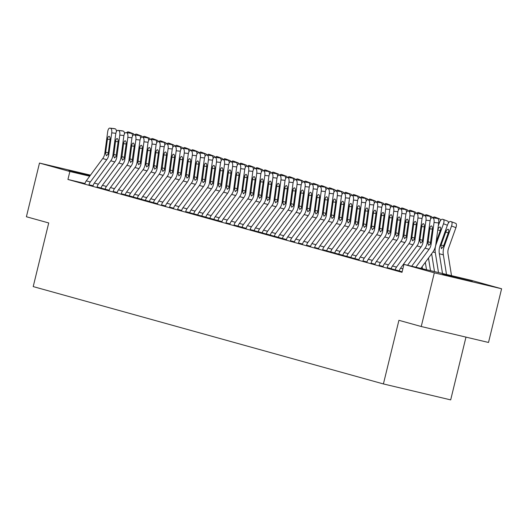 <?xml version="1.0" encoding="UTF-8"?>
<svg xmlns="http://www.w3.org/2000/svg" width="528" height="528" viewBox="0 0 528 528"><rect width="100%" height="100%" fill="white"/><g stroke="black" fill="none" stroke-linecap="round" stroke-linejoin="round"><path stroke-width="0.79" d="M442.583 274.322L472.276 281.464L442.583 274.322M90.037 175.758L68.812 170.366L90.308 175.388M471.22 280.322L501.6 288.77L434.326 272.824L403.946 264.383L471.22 280.322M434.326 272.824L421.238 326.515L488.512 342.461L501.6 288.77M465.98 337.121L450.681 399.887L383.407 383.942L33.211 286.592L48.721 222.955L26.4 216.751L39.488 163.06L90.486 175.151M399.234 271.022L402.131 271.828M387.149 267.663L391.215 268.64M371.032 263.182L375.098 264.165M350.896 257.565L358.981 259.684M334.772 253.103L342.863 255.202M322.687 249.744L326.753 250.721M306.57 245.263L310.636 246.239M290.453 240.781L294.518 241.765M270.316 235.165L278.401 237.283M254.192 230.703L262.284 232.802M238.082 226.208L246.173 228.32M225.991 222.862L230.056 223.839M205.847 217.246L213.939 219.364M189.73 212.784L197.822 214.883M177.646 209.418L181.705 210.401M161.528 204.943L165.594 205.92M141.385 199.327L149.477 201.439M125.268 194.858L133.36 196.957M113.177 191.499L117.242 192.482M97.066 187.018L101.125 188.001M85.015 183.513L67.927 179.461L402.013 272.336L403.946 264.383M89.008 184.78L93.073 185.757M101.099 188.126L109.184 190.238M121.235 193.743L125.301 194.72M133.327 197.102L141.418 199.201M149.444 201.564L157.535 203.683M169.587 207.181L173.653 208.164M185.704 211.662L189.763 212.639M197.789 215.021L205.88 217.12M213.906 219.483L221.998 221.602M234.049 225.1L238.115 226.083M250.166 229.581L254.232 230.564M262.251 232.94L270.343 235.039M278.375 237.409L286.46 239.521M298.511 243.025L302.577 244.002M314.629 247.5L318.694 248.483M326.713 250.859L334.811 252.965M342.837 255.328L350.922 257.44M362.974 260.944L367.039 261.921M379.091 265.426L383.156 266.402M391.182 268.785L399.274 270.884M67.927 179.461L69.868 171.508L39.488 163.06M421.238 326.515L398.917 320.311L383.407 383.942M89.701 176.207L69.868 171.508M84.988 183.619A7.168 6.541 -74.5 0 1 86.275 180.853L102.716 158.558A10.237 9.339 105.5 0 0 104.782 153.443L107.692 131.736A4.092 1.657 -83.9 0 1 109.738 128.113A4.092 1.657 -83.9 0 1 109.85 128.132L115.309 128.858L109.85 128.132M89.014 184.741A7.168 6.541 -74.5 0 1 90.308 181.969L106.748 159.68A10.237 9.339 105.5 0 0 108.808 154.565L111.725 132.858A4.092 1.657 -83.9 0 0 110.656 128.357M115.309 128.858A4.092 1.657 96.1 0 1 116.45 131.531M106.418 155.747L105.646 153.688L105.706 152.143L107.441 139.227A3.274 1.32 96.1 0 1 109.078 136.33A3.274 1.32 96.1 0 1 109.164 136.349A3.274 1.32 96.1 0 1 110.022 139.946L108.286 152.856L107.943 154.321L106.405 155.74M126.667 132.68A4.092 1.67 -69.4 0 1 128.198 131.875L129.01 132.099A4.092 1.67 -69.4 0 1 129.063 132.119L133.439 133.762A4.092 1.67 110.6 0 1 134.086 134.851M129.67 133.003A4.092 1.67 -69.4 0 0 129.063 132.119M129.122 132.145L133.386 133.742A4.092 1.67 110.6 0 1 133.439 133.762M93.047 185.863A7.168 6.541 -74.5 0 1 94.334 183.091L110.774 160.802A10.237 9.339 105.5 0 0 112.84 155.687L115.751 133.98A4.092 1.657 -83.9 0 1 117.797 130.357A4.092 1.657 -83.9 0 1 117.909 130.376L123.367 131.096L117.909 130.376M97.073 186.978A7.168 6.541 -74.5 0 1 98.366 184.213L114.807 161.918A10.237 9.339 105.5 0 0 116.866 156.803L119.783 135.095A4.092 1.657 -83.9 0 0 118.714 130.601M123.367 131.096A4.092 1.657 96.1 0 1 124.509 133.769M113.705 155.925L115.5 141.471A3.274 1.32 96.1 0 1 117.137 138.567A3.274 1.32 96.1 0 1 117.223 138.587A3.274 1.32 96.1 0 1 118.081 142.184L116.002 156.565L114.464 157.984L113.705 155.925L112.84 155.687M101.092 188.14L101.105 188.1A7.168 6.541 -74.5 0 1 102.392 185.335L118.833 163.04A10.237 9.339 105.5 0 0 120.899 157.925L123.809 136.217A4.092 1.657 -83.9 0 1 125.855 132.594A4.092 1.657 -83.9 0 1 125.968 132.614L131.426 133.333L125.968 132.614M105.125 189.262L105.131 189.222A7.168 6.541 -74.5 0 1 106.425 186.45L122.866 164.162A10.237 9.339 105.5 0 0 124.925 159.047L127.842 137.339A4.092 1.657 -83.9 0 0 126.773 132.838M131.426 133.333A4.092 1.657 96.1 0 1 132.568 136.006M121.763 158.169L123.559 143.708A3.274 1.32 96.1 0 1 125.195 140.811A3.274 1.32 96.1 0 1 125.281 140.824A3.274 1.32 96.1 0 1 126.133 144.428L124.054 158.803L122.536 160.228L121.763 158.169L120.899 157.925M134.726 134.924A4.092 1.67 -69.4 0 1 136.257 134.119L137.062 134.343A4.092 1.67 -69.4 0 1 137.122 134.363L141.497 136.006A4.092 1.67 110.6 0 1 142.144 137.095M137.729 135.241A4.092 1.67 -69.4 0 0 137.122 134.363M137.174 134.383L141.438 135.986A4.092 1.67 110.6 0 1 141.497 136.006M142.778 137.161A4.092 1.67 -69.4 0 1 144.316 136.356L145.121 136.58A4.092 1.67 -69.4 0 1 145.18 136.6L149.556 138.244A4.092 1.67 110.6 0 1 150.203 139.333M145.787 137.485A4.092 1.67 -69.4 0 0 145.18 136.6M145.233 136.627L149.497 138.224A4.092 1.67 110.6 0 1 149.556 138.244M109.164 190.344A7.168 6.541 -74.5 0 1 110.451 187.572L126.892 165.284A10.237 9.339 105.5 0 0 128.951 160.162L131.868 138.455A4.092 1.657 -83.9 0 1 133.914 134.831A4.092 1.657 -83.9 0 1 134.026 134.858L139.484 135.577L134.026 134.858M113.19 191.459A7.168 6.541 -74.5 0 1 114.477 188.694L130.918 166.399A10.237 9.339 105.5 0 0 132.983 161.284L135.894 139.577A4.092 1.657 -83.9 0 0 134.831 135.082M139.484 135.577A4.092 1.657 96.1 0 1 140.626 138.25M129.822 160.406L131.617 145.946A3.274 1.32 96.1 0 1 133.254 143.048A3.274 1.32 96.1 0 1 133.34 143.068A3.274 1.32 96.1 0 1 134.191 146.665L132.112 161.047L130.574 162.466L129.822 160.406L128.951 160.162M117.216 192.581A7.168 6.541 -74.5 0 1 118.51 189.809L134.95 167.521A10.237 9.339 105.5 0 0 137.009 162.406L139.927 140.699A4.092 1.657 -83.9 0 1 141.973 137.075A4.092 1.657 -83.9 0 1 142.085 137.095L147.543 137.815L142.085 137.095M121.249 193.703A7.168 6.541 -74.5 0 1 122.536 190.931L138.976 168.643A10.237 9.339 105.5 0 0 141.042 163.522L143.953 141.814A4.092 1.657 -83.9 0 0 142.89 137.32M147.543 137.815A4.092 1.657 96.1 0 1 148.685 140.488M137.881 162.644L139.676 148.19A3.274 1.32 96.1 0 1 141.313 145.292A3.274 1.32 96.1 0 1 141.398 145.306A3.274 1.32 96.1 0 1 142.25 148.903L140.171 163.284L138.646 164.71L137.881 162.644L137.009 162.406M150.836 139.399A4.092 1.67 -69.4 0 1 152.374 138.6L153.179 138.824A4.092 1.67 -69.4 0 1 153.239 138.838L157.615 140.481A4.092 1.67 110.6 0 1 158.255 141.57M153.846 139.722A4.092 1.67 -69.4 0 0 153.239 138.838M153.292 138.864L157.555 140.468A4.092 1.67 110.6 0 1 157.615 140.481M158.895 141.643A4.092 1.67 -69.4 0 1 160.433 140.837L161.238 141.062A4.092 1.67 -69.4 0 1 161.297 141.082L165.673 142.725A4.092 1.67 110.6 0 1 166.313 143.814M161.905 141.959A4.092 1.67 -69.4 0 0 161.297 141.082M161.35 141.101L165.614 142.705A4.092 1.67 110.6 0 1 165.673 142.725M129.294 195.98L125.275 194.819A7.168 6.541 -74.5 0 1 126.568 192.053L143.009 169.759A10.237 9.339 105.5 0 0 145.068 164.644L147.985 142.936A4.092 1.657 -83.9 0 1 150.031 139.313A4.092 1.657 -83.9 0 1 150.137 139.333L155.602 140.059L150.137 139.333M129.307 195.941A7.168 6.541 -74.5 0 1 130.594 193.169L147.035 170.881A10.237 9.339 105.5 0 0 149.101 165.766L152.011 144.058A4.092 1.657 -83.9 0 0 150.942 139.557M155.602 140.059A4.092 1.657 96.1 0 1 156.743 142.732M146.705 166.947L145.939 164.888L145.999 163.343L147.728 150.427A3.274 1.32 96.1 0 1 149.365 147.53A3.274 1.32 96.1 0 1 149.457 147.55A3.274 1.32 96.1 0 1 150.308 151.147L148.573 164.056L148.229 165.521L146.692 166.947M166.954 143.88A4.092 1.67 -69.4 0 1 168.491 143.081L169.297 143.299A4.092 1.67 -69.4 0 1 169.356 143.319L173.732 144.962A4.092 1.67 110.6 0 1 174.372 146.051M169.957 144.203A4.092 1.67 -69.4 0 0 169.356 143.319M169.409 143.345L173.672 144.943A4.092 1.67 110.6 0 1 173.732 144.962M137.353 198.218L133.333 197.063A7.168 6.541 -74.5 0 1 134.627 194.291L151.067 172.003A10.237 9.339 105.5 0 0 153.127 166.888L156.044 145.18A4.092 1.657 -83.9 0 1 158.09 141.557A4.092 1.657 -83.9 0 1 158.195 141.577L163.66 142.296L158.195 141.577M137.366 198.178A7.168 6.541 -74.5 0 1 138.653 195.413L155.093 173.125A10.237 9.339 105.5 0 0 157.159 168.003L160.07 146.296A4.092 1.657 -83.9 0 0 159.001 141.801M163.66 142.296A4.092 1.657 96.1 0 1 164.802 144.969M154.763 169.191L153.998 167.125L154.057 165.581L155.786 152.671A3.274 1.32 96.1 0 1 157.423 149.767A3.274 1.32 96.1 0 1 157.516 149.787A3.274 1.32 96.1 0 1 158.367 153.384L156.631 166.3L156.288 167.765L154.75 169.184M175.012 146.124A4.092 1.67 -69.4 0 1 176.55 145.319L177.355 145.543A4.092 1.67 -69.4 0 1 177.415 145.563L181.79 147.206A4.092 1.67 110.6 0 1 182.431 148.295M178.015 146.441A4.092 1.67 -69.4 0 0 177.415 145.563M177.467 145.583L181.731 147.187A4.092 1.67 110.6 0 1 181.79 147.206M141.385 199.34L141.392 199.3A7.168 6.541 -74.5 0 1 142.685 196.535L159.126 174.24A10.237 9.339 105.5 0 0 161.185 169.125L164.102 147.418A4.092 1.657 -83.9 0 1 166.148 143.794A4.092 1.657 -83.9 0 1 166.254 143.814L171.719 144.533L166.254 143.814M145.411 200.462L145.424 200.422A7.168 6.541 -74.5 0 1 146.711 197.65L163.152 175.362A10.237 9.339 105.5 0 0 165.211 170.247L168.128 148.54A4.092 1.657 -83.9 0 0 167.059 144.038M171.719 144.533A4.092 1.657 96.1 0 1 172.861 147.206M162.056 169.369L163.845 154.909A3.274 1.32 96.1 0 1 165.482 152.011A3.274 1.32 96.1 0 1 165.568 152.024A3.274 1.32 96.1 0 1 166.426 155.628L164.347 170.003L162.822 171.428L162.056 169.369L161.185 169.125M149.444 201.584L149.45 201.544A7.168 6.541 -74.5 0 1 150.744 198.772L167.185 176.484A10.237 9.339 105.5 0 0 169.244 171.362L172.161 149.655A4.092 1.657 -83.9 0 1 174.207 146.032A4.092 1.657 -83.9 0 1 174.313 146.058L179.771 146.777L174.313 146.058M153.47 202.699L153.476 202.66A7.168 6.541 -74.5 0 1 154.77 199.894L171.211 177.599A10.237 9.339 105.5 0 0 173.27 172.484L176.187 150.777A4.092 1.657 -83.9 0 0 175.118 146.282M179.771 146.777A4.092 1.657 96.1 0 1 180.919 149.45M170.108 171.607L171.904 157.146A3.274 1.32 96.1 0 1 173.54 154.249A3.274 1.32 96.1 0 1 173.626 154.268A3.274 1.32 96.1 0 1 174.484 157.865L172.405 172.247L170.867 173.666L170.108 171.607L169.244 171.362M157.509 203.782A7.168 6.541 -74.5 0 1 158.796 201.01L175.237 178.721A10.237 9.339 105.5 0 0 177.302 173.606L180.213 151.899A4.092 1.657 -83.9 0 1 182.259 148.276A4.092 1.657 -83.9 0 1 182.371 148.295L187.829 149.015L182.371 148.295M161.535 204.904A7.168 6.541 -74.5 0 1 162.829 202.132L179.269 179.843A10.237 9.339 105.5 0 0 181.328 174.722L184.246 153.014A4.092 1.657 -83.9 0 0 183.176 148.52M187.829 149.015A4.092 1.657 96.1 0 1 188.978 151.688M178.939 175.91L178.167 173.844L178.226 172.3L179.962 159.39A3.274 1.32 96.1 0 1 181.599 156.493A3.274 1.32 96.1 0 1 181.685 156.506A3.274 1.32 96.1 0 1 182.543 160.103L180.807 173.019L180.464 174.484L178.926 175.903M165.568 206.019A7.168 6.541 -74.5 0 1 166.855 203.254L183.295 180.959A10.237 9.339 105.5 0 0 185.361 175.844L188.272 154.136A4.092 1.657 -83.9 0 1 190.318 150.513A4.092 1.657 -83.9 0 1 190.43 150.533L195.888 151.259L190.43 150.533M169.594 207.141A7.168 6.541 -74.5 0 1 170.887 204.369L187.328 182.081A10.237 9.339 105.5 0 0 189.387 176.966L192.304 155.258A4.092 1.657 -83.9 0 0 191.235 150.757M195.888 151.259A4.092 1.657 96.1 0 1 197.03 153.932M186.998 178.147L186.226 176.088L186.285 174.544L188.021 161.627A3.274 1.32 96.1 0 1 189.658 158.73A3.274 1.32 96.1 0 1 189.743 158.75A3.274 1.32 96.1 0 1 190.601 162.347L188.866 175.256L188.522 176.722L186.985 178.147M173.626 208.263A7.168 6.541 -74.5 0 1 174.913 205.491L191.354 183.203A10.237 9.339 105.5 0 0 193.42 178.088L196.33 156.38A4.092 1.657 -83.9 0 1 198.376 152.757A4.092 1.657 -83.9 0 1 198.488 152.777L203.947 153.496L198.488 152.777M177.652 209.378A7.168 6.541 -74.5 0 1 178.946 206.613L195.386 184.325A10.237 9.339 105.5 0 0 197.446 179.203L200.363 157.496A4.092 1.657 -83.9 0 0 199.294 153.001M203.947 153.496A4.092 1.657 96.1 0 1 205.088 156.169M195.056 180.391L194.284 178.325L194.344 176.781L196.079 163.871A3.274 1.32 96.1 0 1 197.716 160.974A3.274 1.32 96.1 0 1 197.802 160.987A3.274 1.32 96.1 0 1 198.66 164.584L196.924 177.5L196.581 178.966L195.043 180.385M181.685 210.5A7.168 6.541 -74.5 0 1 182.972 207.735L199.412 185.44A10.237 9.339 105.5 0 0 201.478 180.325L204.389 158.618A4.092 1.657 -83.9 0 1 206.435 154.994A4.092 1.657 -83.9 0 1 206.547 155.014L212.005 155.734L206.547 155.014M185.711 211.622A7.168 6.541 -74.5 0 1 187.004 208.85L203.445 186.562A10.237 9.339 105.5 0 0 205.504 181.447L208.421 159.74A4.092 1.657 -83.9 0 0 207.352 155.239M212.005 155.734A4.092 1.657 96.1 0 1 213.147 158.407M202.343 180.569L204.138 166.109A3.274 1.32 96.1 0 1 205.775 163.211A3.274 1.32 96.1 0 1 205.861 163.225A3.274 1.32 96.1 0 1 206.712 166.828L204.633 181.203L203.115 182.629L202.343 180.569L201.478 180.325M193.763 213.899L189.743 212.744A7.168 6.541 -74.5 0 1 191.03 209.972L207.471 187.684A10.237 9.339 105.5 0 0 209.53 182.563L212.447 160.855A4.092 1.657 -83.9 0 1 214.493 157.232A4.092 1.657 -83.9 0 1 214.606 157.258L220.064 157.978L214.606 157.258M193.769 213.86A7.168 6.541 -74.5 0 1 195.056 211.094L211.497 188.8A10.237 9.339 105.5 0 0 213.563 183.685L216.473 161.977A4.092 1.657 -83.9 0 0 215.411 157.483M220.064 157.978A4.092 1.657 96.1 0 1 221.206 160.651M210.401 182.807L212.197 168.346A3.274 1.32 96.1 0 1 213.833 165.449A3.274 1.32 96.1 0 1 213.919 165.469A3.274 1.32 96.1 0 1 214.771 169.066L212.692 183.447L211.154 184.866L210.401 182.807L209.53 182.563M201.815 216.143L197.795 214.982A7.168 6.541 -74.5 0 1 199.089 212.21L215.53 189.922A10.237 9.339 105.5 0 0 217.589 184.807L220.506 163.099A4.092 1.657 -83.9 0 1 222.552 159.476A4.092 1.657 -83.9 0 1 222.664 159.496L228.122 160.215L222.664 159.496M201.828 216.104A7.168 6.541 -74.5 0 1 203.115 213.332L219.556 191.044A10.237 9.339 105.5 0 0 221.621 185.929L224.532 164.215A4.092 1.657 -83.9 0 0 223.469 159.72M228.122 160.215A4.092 1.657 96.1 0 1 229.264 162.888M218.46 185.044L220.255 170.59A3.274 1.32 96.1 0 1 221.892 167.693A3.274 1.32 96.1 0 1 221.978 167.706A3.274 1.32 96.1 0 1 222.829 171.303L220.75 185.684L219.226 187.11L218.46 185.044L217.589 184.807M205.847 217.259L205.854 217.219A7.168 6.541 -74.5 0 1 207.148 214.454L223.588 192.159A10.237 9.339 105.5 0 0 225.647 187.044L228.565 165.337A4.092 1.657 -83.9 0 1 230.611 161.713A4.092 1.657 -83.9 0 1 230.716 161.733L236.181 162.459L230.716 161.733M209.873 218.381L209.887 218.341A7.168 6.541 -74.5 0 1 211.174 215.576L227.614 193.281A10.237 9.339 105.5 0 0 229.68 188.166L232.591 166.459A4.092 1.657 -83.9 0 0 231.528 161.957M236.181 162.459A4.092 1.657 96.1 0 1 237.323 165.132M226.519 187.288L228.307 172.828A3.274 1.32 96.1 0 1 229.944 169.93A3.274 1.32 96.1 0 1 230.036 169.95A3.274 1.32 96.1 0 1 230.888 173.547L228.809 187.922L227.271 189.347L226.519 187.288L225.647 187.044M183.071 148.361A4.092 1.67 -69.4 0 1 184.609 147.556L185.414 147.781A4.092 1.67 -69.4 0 1 185.473 147.8L189.842 149.444A4.092 1.67 110.6 0 1 190.489 150.533M186.074 148.685A4.092 1.67 -69.4 0 0 185.473 147.8M185.526 147.827L189.79 149.424A4.092 1.67 110.6 0 1 189.842 149.444M191.129 150.599A4.092 1.67 -69.4 0 1 192.667 149.8L193.472 150.025A4.092 1.67 -69.4 0 1 193.525 150.038L197.901 151.681A4.092 1.67 110.6 0 1 198.548 152.77M194.132 150.922A4.092 1.67 -69.4 0 0 193.525 150.038M193.585 150.064L197.848 151.668A4.092 1.67 110.6 0 1 197.901 151.681M199.188 152.843A4.092 1.67 -69.4 0 1 200.726 152.038L201.531 152.262A4.092 1.67 -69.4 0 1 201.584 152.282L205.96 153.925A4.092 1.67 110.6 0 1 206.606 155.014M202.191 153.16A4.092 1.67 -69.4 0 0 201.584 152.282M201.643 152.302L205.907 153.905A4.092 1.67 110.6 0 1 205.96 153.925M207.247 155.08A4.092 1.67 -69.4 0 1 208.778 154.282L209.59 154.499A4.092 1.67 -69.4 0 1 209.642 154.519L214.018 156.163A4.092 1.67 110.6 0 1 214.665 157.252M210.25 155.404A4.092 1.67 -69.4 0 0 209.642 154.519M209.702 154.546L213.965 156.143A4.092 1.67 110.6 0 1 214.018 156.163M215.305 157.324A4.092 1.67 -69.4 0 1 216.836 156.519L217.642 156.743A4.092 1.67 -69.4 0 1 217.701 156.763L222.077 158.407A4.092 1.67 110.6 0 1 222.724 159.496M218.308 157.641A4.092 1.67 -69.4 0 0 217.701 156.763M217.754 156.783L222.017 158.387A4.092 1.67 110.6 0 1 222.077 158.407M223.357 159.562A4.092 1.67 -69.4 0 1 224.895 158.756L225.7 158.981A4.092 1.67 -69.4 0 1 225.76 159.001L230.135 160.644A4.092 1.67 110.6 0 1 230.782 161.733M226.367 159.885A4.092 1.67 -69.4 0 0 225.76 159.001M225.812 159.027L230.076 160.624A4.092 1.67 110.6 0 1 230.135 160.644M231.416 161.799A4.092 1.67 -69.4 0 1 232.954 161L233.759 161.225A4.092 1.67 -69.4 0 1 233.818 161.245L238.194 162.881A4.092 1.67 110.6 0 1 238.834 163.97M234.425 162.122A4.092 1.67 -69.4 0 0 233.818 161.245M233.871 161.264L238.135 162.868A4.092 1.67 110.6 0 1 238.194 162.881M239.474 164.043A4.092 1.67 -69.4 0 1 241.012 163.238L241.817 163.462A4.092 1.67 -69.4 0 1 241.877 163.482L246.253 165.125A4.092 1.67 110.6 0 1 246.893 166.214M242.484 164.36A4.092 1.67 -69.4 0 0 241.877 163.482M241.93 163.502L246.193 165.106A4.092 1.67 110.6 0 1 246.253 165.125M247.533 166.28A4.092 1.67 -69.4 0 1 249.071 165.482L249.876 165.706A4.092 1.67 -69.4 0 1 249.935 165.719L254.311 167.363A4.092 1.67 110.6 0 1 254.951 168.452M250.536 166.604A4.092 1.67 -69.4 0 0 249.935 165.719M249.988 165.746L254.252 167.343A4.092 1.67 110.6 0 1 254.311 167.363M213.906 219.503L213.913 219.463A7.168 6.541 -74.5 0 1 215.206 216.691L231.647 194.403A10.237 9.339 105.5 0 0 233.706 189.288L236.623 167.581A4.092 1.657 -83.9 0 1 238.669 163.957A4.092 1.657 -83.9 0 1 238.775 163.977L244.24 164.696L238.775 163.977M217.932 220.625L217.945 220.579A7.168 6.541 -74.5 0 1 219.232 217.813L235.673 195.525A10.237 9.339 105.5 0 0 237.739 190.403L240.649 168.696A4.092 1.657 -83.9 0 0 239.58 164.201M244.24 164.696A4.092 1.657 96.1 0 1 245.381 167.369M235.343 191.591L234.577 189.526L234.637 187.981L236.366 175.072A3.274 1.32 96.1 0 1 238.003 172.174A3.274 1.32 96.1 0 1 238.095 172.187A3.274 1.32 96.1 0 1 238.946 175.784L237.211 188.701L236.867 190.166L235.33 191.585M255.592 168.524A4.092 1.67 -69.4 0 1 257.129 167.719L257.935 167.944A4.092 1.67 -69.4 0 1 257.994 167.963L262.37 169.607A4.092 1.67 110.6 0 1 263.01 170.696M258.595 168.841A4.092 1.67 -69.4 0 0 257.994 167.963M258.047 167.983L262.31 169.587A4.092 1.67 110.6 0 1 262.37 169.607M221.971 221.701A7.168 6.541 -74.5 0 1 223.265 218.935L239.705 196.64A10.237 9.339 105.5 0 0 241.765 191.525L244.682 169.818A4.092 1.657 -83.9 0 1 246.728 166.195A4.092 1.657 -83.9 0 1 246.833 166.214L252.298 166.934L246.833 166.214M226.004 222.823A7.168 6.541 -74.5 0 1 227.291 220.051L243.731 197.762A10.237 9.339 105.5 0 0 245.797 192.647L248.708 170.94A4.092 1.657 -83.9 0 0 247.639 166.439M252.298 166.934A4.092 1.657 96.1 0 1 253.44 169.613M243.401 193.829L242.636 191.77L242.695 190.225L244.424 177.309A3.274 1.32 96.1 0 1 246.061 174.412A3.274 1.32 96.1 0 1 246.147 174.425A3.274 1.32 96.1 0 1 247.005 178.028L245.269 190.938L244.926 192.403L243.388 193.822M263.65 170.762A4.092 1.67 -69.4 0 1 265.188 169.957L265.993 170.181A4.092 1.67 -69.4 0 1 266.053 170.201L270.422 171.844A4.092 1.67 110.6 0 1 271.069 172.933M266.653 171.085A4.092 1.67 -69.4 0 0 266.053 170.201M266.105 170.227L270.369 171.824A4.092 1.67 110.6 0 1 270.422 171.844M230.03 223.945A7.168 6.541 -74.5 0 1 231.323 221.173L247.764 198.884A10.237 9.339 105.5 0 0 249.823 193.763L252.74 172.055A4.092 1.657 -83.9 0 1 254.786 168.439A4.092 1.657 -83.9 0 1 254.892 168.458L260.35 169.178L254.892 168.458M234.056 225.06A7.168 6.541 -74.5 0 1 235.349 222.295L251.79 200A10.237 9.339 105.5 0 0 253.849 194.885L256.766 173.177A4.092 1.657 -83.9 0 0 255.697 168.683M260.35 169.178A4.092 1.657 96.1 0 1 261.499 171.851M250.688 194.007L252.483 179.546A3.274 1.32 96.1 0 1 254.12 176.649A3.274 1.32 96.1 0 1 254.206 176.669A3.274 1.32 96.1 0 1 255.064 180.266L252.985 194.647L251.447 196.066L250.688 194.007L249.823 193.763M271.709 172.999A4.092 1.67 -69.4 0 1 273.247 172.201L274.052 172.425A4.092 1.67 -69.4 0 1 274.105 172.445L278.48 174.088A4.092 1.67 110.6 0 1 279.127 175.171M274.712 173.323A4.092 1.67 -69.4 0 0 274.105 172.445M274.164 172.465L278.428 174.068A4.092 1.67 110.6 0 1 278.48 174.088M238.075 226.222L238.088 226.182A7.168 6.541 -74.5 0 1 239.375 223.41L255.816 201.122A10.237 9.339 105.5 0 0 257.882 196.007L260.792 174.299A4.092 1.657 -83.9 0 1 262.838 170.676A4.092 1.657 -83.9 0 1 262.951 170.696L268.409 171.415L262.951 170.696M242.108 227.344L242.114 227.304A7.168 6.541 -74.5 0 1 243.408 224.532L259.849 202.244A10.237 9.339 105.5 0 0 261.908 197.129L264.825 175.421A4.092 1.657 -83.9 0 0 263.756 170.92M268.409 171.415A4.092 1.657 96.1 0 1 269.557 174.088M258.746 196.244L260.542 181.79A3.274 1.32 96.1 0 1 262.178 178.893A3.274 1.32 96.1 0 1 262.264 178.906A3.274 1.32 96.1 0 1 263.122 182.503L261.043 196.885L259.519 198.31L258.746 196.244L257.882 196.007M279.767 175.243A4.092 1.67 -69.4 0 1 281.305 174.438L282.11 174.662A4.092 1.67 -69.4 0 1 282.163 174.682L286.539 176.326A4.092 1.67 110.6 0 1 287.186 177.415M282.77 175.56A4.092 1.67 -69.4 0 0 282.163 174.682M282.223 174.709L286.486 176.306A4.092 1.67 110.6 0 1 286.539 176.326M246.147 228.419A7.168 6.541 -74.5 0 1 247.434 225.654L263.875 203.359A10.237 9.339 105.5 0 0 265.94 198.244L268.851 176.537A4.092 1.657 -83.9 0 1 270.897 172.913A4.092 1.657 -83.9 0 1 271.009 172.933L276.467 173.659L271.009 172.933M250.173 229.541A7.168 6.541 -74.5 0 1 251.467 226.776L267.907 204.481A10.237 9.339 105.5 0 0 269.966 199.366L272.884 177.659A4.092 1.657 -83.9 0 0 271.814 173.158M276.467 173.659A4.092 1.657 96.1 0 1 277.609 176.332M266.805 198.488L268.6 184.028A3.274 1.32 96.1 0 1 270.237 181.13A3.274 1.32 96.1 0 1 270.323 181.15A3.274 1.32 96.1 0 1 271.181 184.747L269.102 199.122L267.564 200.548L266.805 198.488L265.94 198.244M287.826 177.481A4.092 1.67 -69.4 0 1 289.357 176.682L290.169 176.906A4.092 1.67 -69.4 0 1 290.222 176.92L294.598 178.563A4.092 1.67 110.6 0 1 295.244 179.652M290.829 177.804A4.092 1.67 -69.4 0 0 290.222 176.92M290.281 176.946L294.545 178.543A4.092 1.67 110.6 0 1 294.598 178.563M258.225 231.825L254.206 230.663A7.168 6.541 -74.5 0 1 255.493 227.891L271.933 205.603A10.237 9.339 105.5 0 0 273.999 200.488L276.91 178.781A4.092 1.657 -83.9 0 1 278.956 175.157A4.092 1.657 -83.9 0 1 279.068 175.177L284.526 175.897L279.068 175.177M258.232 231.785A7.168 6.541 -74.5 0 1 259.525 229.013L275.966 206.725A10.237 9.339 105.5 0 0 278.025 201.604L280.942 179.896A4.092 1.657 -83.9 0 0 279.873 175.402M284.526 175.897A4.092 1.657 96.1 0 1 285.668 178.57M275.636 202.792L274.864 200.726L274.923 199.181L276.659 186.272A3.274 1.32 96.1 0 1 278.296 183.374A3.274 1.32 96.1 0 1 278.381 183.388A3.274 1.32 96.1 0 1 279.239 186.985L277.504 199.901L277.16 201.366L275.623 202.785M295.885 179.725A4.092 1.67 -69.4 0 1 297.416 178.919L298.221 179.144A4.092 1.67 -69.4 0 1 298.28 179.164L302.656 180.807A4.092 1.67 110.6 0 1 303.303 181.896M298.888 180.041A4.092 1.67 -69.4 0 0 298.28 179.164M298.333 179.183L302.597 180.787A4.092 1.67 110.6 0 1 302.656 180.807M266.284 234.062L262.264 232.901A7.168 6.541 -74.5 0 1 263.551 230.135L279.992 207.841A10.237 9.339 105.5 0 0 282.058 202.726L284.968 181.018A4.092 1.657 -83.9 0 1 287.014 177.395A4.092 1.657 -83.9 0 1 287.126 177.415L292.585 178.141L287.126 177.415M266.29 234.023A7.168 6.541 -74.5 0 1 267.584 231.251L284.024 208.963A10.237 9.339 105.5 0 0 286.084 203.848L289.001 182.14A4.092 1.657 -83.9 0 0 287.932 177.639M292.585 178.141A4.092 1.657 96.1 0 1 293.726 180.814M283.694 205.029L282.922 202.97L282.982 201.425L284.717 188.509A3.274 1.32 96.1 0 1 286.354 185.612A3.274 1.32 96.1 0 1 286.44 185.625A3.274 1.32 96.1 0 1 287.291 189.229L285.562 202.138L285.219 203.603L283.681 205.022M303.937 181.962A4.092 1.67 -69.4 0 1 305.474 181.157L306.28 181.381A4.092 1.67 -69.4 0 1 306.339 181.401L310.715 183.044A4.092 1.67 110.6 0 1 311.362 184.133M306.946 182.285A4.092 1.67 -69.4 0 0 306.339 181.401M306.392 181.427L310.655 183.025A4.092 1.67 110.6 0 1 310.715 183.044M270.31 235.184L270.323 235.145A7.168 6.541 -74.5 0 1 271.61 232.373L288.05 210.085A10.237 9.339 105.5 0 0 290.11 204.963L293.027 183.256A4.092 1.657 -83.9 0 1 295.073 179.639A4.092 1.657 -83.9 0 1 295.185 179.659L300.643 180.378L295.185 179.659M274.342 236.3L274.349 236.26A7.168 6.541 -74.5 0 1 275.636 233.495L292.076 211.2A10.237 9.339 105.5 0 0 294.142 206.085L297.059 184.378A4.092 1.657 -83.9 0 0 295.99 179.883M300.643 180.378A4.092 1.657 96.1 0 1 301.785 183.051M291.746 207.266L290.981 205.207L291.04 203.663L292.776 190.747A3.274 1.32 96.1 0 1 294.413 187.849A3.274 1.32 96.1 0 1 294.499 187.869A3.274 1.32 96.1 0 1 295.35 191.466L293.621 204.382L293.271 205.847L291.733 207.266M311.995 184.199A4.092 1.67 -69.4 0 1 313.533 183.401L314.338 183.625A4.092 1.67 -69.4 0 1 314.398 183.645L318.773 185.288A4.092 1.67 110.6 0 1 319.42 186.371M315.005 184.523A4.092 1.67 -69.4 0 0 314.398 183.645M314.45 183.665L318.714 185.269A4.092 1.67 110.6 0 1 318.773 185.288M278.368 237.422L278.375 237.382A7.168 6.541 -74.5 0 1 279.668 234.61L296.109 212.322A10.237 9.339 105.5 0 0 298.168 207.207L301.085 185.5A4.092 1.657 -83.9 0 1 303.131 181.876A4.092 1.657 -83.9 0 1 303.244 181.896L308.702 182.615L303.244 181.896M282.394 238.544L282.407 238.504A7.168 6.541 -74.5 0 1 283.694 235.732L300.135 213.444A10.237 9.339 105.5 0 0 302.201 208.329L305.111 186.622A4.092 1.657 -83.9 0 0 304.049 182.12M308.702 182.615A4.092 1.657 96.1 0 1 309.844 185.288M299.039 207.445L300.835 192.991A3.274 1.32 96.1 0 1 302.471 190.093A3.274 1.32 96.1 0 1 302.557 190.106A3.274 1.32 96.1 0 1 303.409 193.71L301.33 208.085L299.805 209.51L299.039 207.445L298.168 207.207M320.054 186.443A4.092 1.67 -69.4 0 1 321.592 185.638L322.397 185.863A4.092 1.67 -69.4 0 1 322.456 185.882L326.832 187.526A4.092 1.67 110.6 0 1 327.472 188.615M323.063 186.76A4.092 1.67 -69.4 0 0 322.456 185.882M322.509 185.909L326.773 187.506A4.092 1.67 110.6 0 1 326.832 187.526M286.433 239.62A7.168 6.541 -74.5 0 1 287.727 236.854L304.168 214.566A10.237 9.339 105.5 0 0 306.227 209.444L309.144 187.737A4.092 1.657 -83.9 0 1 311.19 184.114A4.092 1.657 -83.9 0 1 311.296 184.14L316.76 184.859L311.296 184.14M290.466 240.742A7.168 6.541 -74.5 0 1 291.753 237.976L308.194 215.681A10.237 9.339 105.5 0 0 310.259 210.566L313.17 188.859A4.092 1.657 -83.9 0 0 312.107 184.358M316.76 184.859A4.092 1.657 96.1 0 1 317.902 187.532M307.098 209.689L308.887 195.228A3.274 1.32 96.1 0 1 310.523 192.331A3.274 1.32 96.1 0 1 310.616 192.35A3.274 1.32 96.1 0 1 311.467 195.947L309.388 210.322L307.85 211.748L307.098 209.689L306.227 209.444M328.112 188.681A4.092 1.67 -69.4 0 1 329.65 187.882L330.455 188.107A4.092 1.67 -69.4 0 1 330.515 188.12L334.891 189.763A4.092 1.67 110.6 0 1 335.531 190.852M331.122 189.004A4.092 1.67 -69.4 0 0 330.515 188.12M330.568 188.146L334.831 189.75A4.092 1.67 110.6 0 1 334.891 189.763M294.492 241.864A7.168 6.541 -74.5 0 1 295.786 239.092L312.226 216.803A10.237 9.339 105.5 0 0 314.285 211.688L317.203 189.981A4.092 1.657 -83.9 0 1 319.249 186.358A4.092 1.657 -83.9 0 1 319.354 186.377L324.819 187.097L319.354 186.377M298.525 242.986A7.168 6.541 -74.5 0 1 299.812 240.214L316.252 217.925A10.237 9.339 105.5 0 0 318.318 212.804L321.229 191.096A4.092 1.657 -83.9 0 0 320.159 186.602M324.819 187.097A4.092 1.657 96.1 0 1 325.961 189.77M315.922 213.992L315.157 211.926L315.216 210.382L316.945 197.472A3.274 1.32 96.1 0 1 318.582 194.575A3.274 1.32 96.1 0 1 318.674 194.588A3.274 1.32 96.1 0 1 319.526 198.185L317.79 211.101L317.447 212.566L315.909 213.985M336.171 190.925A4.092 1.67 -69.4 0 1 337.709 190.12L338.514 190.344A4.092 1.67 -69.4 0 1 338.573 190.364L342.949 192.007A4.092 1.67 110.6 0 1 343.589 193.096M339.174 191.242A4.092 1.67 -69.4 0 0 338.573 190.364M338.626 190.384L342.89 191.987A4.092 1.67 110.6 0 1 342.949 192.007M302.551 244.101A7.168 6.541 -74.5 0 1 303.844 241.336L320.285 219.041A10.237 9.339 105.5 0 0 322.344 213.926L325.261 192.218A4.092 1.657 -83.9 0 1 327.307 188.595A4.092 1.657 -83.9 0 1 327.413 188.615L332.878 189.341L327.413 188.615M306.583 245.223A7.168 6.541 -74.5 0 1 307.87 242.451L324.311 220.163A10.237 9.339 105.5 0 0 326.377 215.048L329.287 193.34A4.092 1.657 -83.9 0 0 328.218 188.839M332.878 189.341A4.092 1.657 96.1 0 1 334.019 192.014M323.981 216.229L323.215 214.17L323.275 212.626L325.004 199.709A3.274 1.32 96.1 0 1 326.641 196.812A3.274 1.32 96.1 0 1 326.726 196.832A3.274 1.32 96.1 0 1 327.584 200.429L325.849 213.338L325.505 214.804L323.968 216.223M344.23 193.162A4.092 1.67 -69.4 0 1 345.767 192.357L346.573 192.581A4.092 1.67 -69.4 0 1 346.632 192.601L351.001 194.245A4.092 1.67 110.6 0 1 351.648 195.334M347.233 193.486A4.092 1.67 -69.4 0 0 346.632 192.601M346.685 192.628L350.948 194.225A4.092 1.67 110.6 0 1 351.001 194.245M310.609 246.345A7.168 6.541 -74.5 0 1 311.903 243.573L328.343 221.285A10.237 9.339 105.5 0 0 330.403 216.163L333.32 194.456A4.092 1.657 -83.9 0 1 335.366 190.839A4.092 1.657 -83.9 0 1 335.471 190.859L340.93 191.578L335.471 190.859M314.635 247.46A7.168 6.541 -74.5 0 1 315.929 244.695L332.369 222.4A10.237 9.339 105.5 0 0 334.429 217.285L337.346 195.578A4.092 1.657 -83.9 0 0 336.277 191.083M340.93 191.578A4.092 1.657 96.1 0 1 342.078 194.251M332.039 218.467L331.267 216.407L331.327 214.863L333.062 201.953A3.274 1.32 96.1 0 1 334.699 199.049A3.274 1.32 96.1 0 1 334.785 199.069A3.274 1.32 96.1 0 1 335.643 202.666L333.907 215.582L333.564 217.048L332.026 218.467M352.288 195.4A4.092 1.67 -69.4 0 1 353.826 194.601L354.631 194.825A4.092 1.67 -69.4 0 1 354.684 194.845L359.06 196.489A4.092 1.67 110.6 0 1 359.707 197.578M355.291 195.723A4.092 1.67 -69.4 0 0 354.684 194.845M354.743 194.865L359.007 196.469A4.092 1.67 110.6 0 1 359.06 196.489M318.668 248.582A7.168 6.541 -74.5 0 1 319.955 245.81L336.395 223.522A10.237 9.339 105.5 0 0 338.461 218.407L341.372 196.7A4.092 1.657 -83.9 0 1 343.418 193.076A4.092 1.657 -83.9 0 1 343.53 193.096L348.988 193.816L343.53 193.096M322.694 249.704A7.168 6.541 -74.5 0 1 323.987 246.932L340.428 224.644A10.237 9.339 105.5 0 0 342.487 219.529L345.404 197.822A4.092 1.657 -83.9 0 0 344.335 193.321M348.988 193.816A4.092 1.657 96.1 0 1 350.137 196.489M339.326 218.645L341.121 204.191A3.274 1.32 96.1 0 1 342.758 201.293A3.274 1.32 96.1 0 1 342.844 201.307A3.274 1.32 96.1 0 1 343.702 204.91L341.623 219.285L340.098 220.711L339.326 218.645L338.461 218.407M360.347 197.644A4.092 1.67 -69.4 0 1 361.885 196.838L362.69 197.063A4.092 1.67 -69.4 0 1 362.743 197.083L367.118 198.726A4.092 1.67 110.6 0 1 367.765 199.815M363.35 197.96A4.092 1.67 -69.4 0 0 362.743 197.083M362.802 197.109L367.066 198.706A4.092 1.67 110.6 0 1 367.118 198.726M330.746 251.981L326.726 250.82A7.168 6.541 -74.5 0 1 328.013 248.054L344.454 225.766A10.237 9.339 105.5 0 0 346.52 220.645L349.43 198.937A4.092 1.657 -83.9 0 1 351.476 195.314A4.092 1.657 -83.9 0 1 351.589 195.34L357.047 196.06L351.589 195.34M330.752 251.942A7.168 6.541 -74.5 0 1 332.046 249.176L348.487 226.882A10.237 9.339 105.5 0 0 350.546 221.767L353.463 200.059A4.092 1.657 -83.9 0 0 352.394 195.558M357.047 196.06A4.092 1.657 96.1 0 1 358.189 198.733M347.384 220.889L349.18 206.428A3.274 1.32 96.1 0 1 350.816 203.531A3.274 1.32 96.1 0 1 350.902 203.551A3.274 1.32 96.1 0 1 351.76 207.148L349.681 221.522L348.143 222.948L347.384 220.889L346.52 220.645M368.405 199.881A4.092 1.67 -69.4 0 1 369.943 199.082L370.748 199.307A4.092 1.67 -69.4 0 1 370.801 199.32L375.177 200.963A4.092 1.67 110.6 0 1 375.824 202.052M371.408 200.204A4.092 1.67 -69.4 0 0 370.801 199.32M370.861 199.346L375.124 200.95A4.092 1.67 110.6 0 1 375.177 200.963M338.804 254.225L334.785 253.064A7.168 6.541 -74.5 0 1 336.072 250.292L352.513 228.004A10.237 9.339 105.5 0 0 354.578 222.889L357.489 201.181A4.092 1.657 -83.9 0 1 359.535 197.558A4.092 1.657 -83.9 0 1 359.647 197.578L365.105 198.297L359.647 197.578M338.811 254.186A7.168 6.541 -74.5 0 1 340.105 251.414L356.545 229.126A10.237 9.339 105.5 0 0 358.604 224.004L361.522 202.297A4.092 1.657 -83.9 0 0 360.452 197.802M365.105 198.297A4.092 1.657 96.1 0 1 366.247 200.97M355.443 223.126L357.238 208.672A3.274 1.32 96.1 0 1 358.875 205.775A3.274 1.32 96.1 0 1 358.961 205.788A3.274 1.32 96.1 0 1 359.819 209.385L357.74 223.766L356.215 225.192L355.443 223.126L354.578 222.889M376.464 202.125A4.092 1.67 -69.4 0 1 377.995 201.32L378.8 201.544A4.092 1.67 -69.4 0 1 378.86 201.564L383.236 203.207A4.092 1.67 110.6 0 1 383.882 204.296M379.467 202.442A4.092 1.67 -69.4 0 0 378.86 201.564M378.913 201.584L383.176 203.188A4.092 1.67 110.6 0 1 383.236 203.207M342.83 255.341L342.844 255.301A7.168 6.541 -74.5 0 1 344.131 252.536L360.571 230.241A10.237 9.339 105.5 0 0 362.637 225.126L365.548 203.419A4.092 1.657 -83.9 0 1 367.594 199.795A4.092 1.657 -83.9 0 1 367.706 199.815L373.164 200.541L367.706 199.815M346.863 256.463L346.87 256.423A7.168 6.541 -74.5 0 1 348.163 253.651L364.604 231.363A10.237 9.339 105.5 0 0 366.663 226.248L369.58 204.541A4.092 1.657 -83.9 0 0 368.511 200.039M373.164 200.541A4.092 1.657 96.1 0 1 374.306 203.214M364.274 227.429L363.502 225.37L363.561 223.826L365.297 210.91A3.274 1.32 96.1 0 1 366.934 208.012A3.274 1.32 96.1 0 1 367.019 208.032A3.274 1.32 96.1 0 1 367.871 211.629L366.142 224.539L365.798 226.004L364.261 227.423M384.516 204.362A4.092 1.67 -69.4 0 1 386.054 203.557L386.859 203.782A4.092 1.67 -69.4 0 1 386.918 203.801L391.294 205.445A4.092 1.67 110.6 0 1 391.941 206.534M387.526 204.686A4.092 1.67 -69.4 0 0 386.918 203.801M386.971 203.828L391.235 205.425A4.092 1.67 110.6 0 1 391.294 205.445M350.889 257.585L350.902 257.545A7.168 6.541 -74.5 0 1 352.189 254.773L368.63 232.485A10.237 9.339 105.5 0 0 370.689 227.363L373.606 205.656A4.092 1.657 -83.9 0 1 375.652 202.039A4.092 1.657 -83.9 0 1 375.764 202.059L381.223 202.778L375.764 202.059M354.922 258.7L354.928 258.661A7.168 6.541 -74.5 0 1 356.215 255.895L372.656 233.6A10.237 9.339 105.5 0 0 374.722 228.485L377.639 206.778A4.092 1.657 -83.9 0 0 376.57 202.283M381.223 202.778A4.092 1.657 96.1 0 1 382.364 205.451M372.326 229.667L371.56 227.608L371.62 226.063L373.355 213.154A3.274 1.32 96.1 0 1 374.992 210.25A3.274 1.32 96.1 0 1 375.078 210.269A3.274 1.32 96.1 0 1 375.929 213.866L374.2 226.783L373.85 228.248L372.313 229.667M392.575 206.6A4.092 1.67 -69.4 0 1 394.112 205.801L394.918 206.026A4.092 1.67 -69.4 0 1 394.977 206.045L399.353 207.689A4.092 1.67 110.6 0 1 400 208.778M395.584 206.923A4.092 1.67 -69.4 0 0 394.977 206.045M395.03 206.065L399.293 207.669A4.092 1.67 110.6 0 1 399.353 207.689M358.954 259.783A7.168 6.541 -74.5 0 1 360.248 257.017L376.688 234.722A10.237 9.339 105.5 0 0 378.748 229.607L381.665 207.9A4.092 1.657 -83.9 0 1 383.711 204.277A4.092 1.657 -83.9 0 1 383.823 204.296L389.281 205.016L383.823 204.296M362.987 260.905A7.168 6.541 -74.5 0 1 364.274 258.133L380.714 235.844A10.237 9.339 105.5 0 0 382.78 230.729L385.691 209.022A4.092 1.657 -83.9 0 0 384.628 204.521M389.281 205.016A4.092 1.657 96.1 0 1 390.423 207.689M380.384 231.911L379.619 229.845L379.678 228.301L381.414 215.391A3.274 1.32 96.1 0 1 383.051 212.494A3.274 1.32 96.1 0 1 383.137 212.507A3.274 1.32 96.1 0 1 383.988 216.11L382.259 229.02L381.909 230.485L380.371 231.904M400.633 208.844A4.092 1.67 -69.4 0 1 402.171 208.039L402.976 208.263A4.092 1.67 -69.4 0 1 403.036 208.283L407.411 209.926A4.092 1.67 110.6 0 1 408.052 211.015M403.643 209.161A4.092 1.67 -69.4 0 0 403.036 208.283M403.088 208.309L407.352 209.906A4.092 1.67 110.6 0 1 407.411 209.926M367.013 262.02A7.168 6.541 -74.5 0 1 368.306 259.255L384.747 236.966A10.237 9.339 105.5 0 0 386.806 231.845L389.723 210.137A4.092 1.657 -83.9 0 1 391.769 206.514A4.092 1.657 -83.9 0 1 391.875 206.54L397.34 207.26L391.875 206.54M371.045 263.142A7.168 6.541 -74.5 0 1 372.332 260.377L388.773 238.082A10.237 9.339 105.5 0 0 390.839 232.967L393.749 211.259A4.092 1.657 -83.9 0 0 392.687 206.758M397.34 207.26A4.092 1.657 96.1 0 1 398.482 209.933M387.677 232.089L389.466 217.628A3.274 1.32 96.1 0 1 391.103 214.731A3.274 1.32 96.1 0 1 391.195 214.751A3.274 1.32 96.1 0 1 392.047 218.348L389.968 232.723L388.43 234.148L387.677 232.089L386.806 231.845M408.692 211.081A4.092 1.67 -69.4 0 1 410.23 210.283L411.035 210.507A4.092 1.67 -69.4 0 1 411.094 210.52L415.47 212.164A4.092 1.67 110.6 0 1 416.11 213.253M411.701 211.405A4.092 1.67 -69.4 0 0 411.094 210.52M411.147 210.547L415.411 212.15A4.092 1.67 110.6 0 1 415.47 212.164M375.071 264.264A7.168 6.541 -74.5 0 1 376.365 261.492L392.806 239.204A10.237 9.339 105.5 0 0 394.865 234.089L397.782 212.381A4.092 1.657 -83.9 0 1 399.828 208.758A4.092 1.657 -83.9 0 1 399.934 208.778L405.398 209.497L399.934 208.778M379.104 265.386A7.168 6.541 -74.5 0 1 380.391 262.614L396.832 240.326A10.237 9.339 105.5 0 0 398.897 235.204L401.808 213.497A4.092 1.657 -83.9 0 0 400.739 209.002M405.398 209.497A4.092 1.657 96.1 0 1 406.54 212.17M395.736 234.326L397.525 219.872A3.274 1.32 96.1 0 1 399.161 216.975A3.274 1.32 96.1 0 1 399.254 216.988A3.274 1.32 96.1 0 1 400.105 220.585L398.026 234.967L396.502 236.392L395.736 234.326L394.865 234.089M416.75 213.325A4.092 1.67 -69.4 0 1 418.288 212.52L419.093 212.744A4.092 1.67 -69.4 0 1 419.153 212.764L423.529 214.408A4.092 1.67 110.6 0 1 424.169 215.497M419.753 213.642A4.092 1.67 -69.4 0 0 419.153 212.764M419.206 212.784L423.469 214.388A4.092 1.67 110.6 0 1 423.529 214.408M383.13 266.501A7.168 6.541 -74.5 0 1 384.424 263.736L400.864 241.441A10.237 9.339 105.5 0 0 402.923 236.326L405.841 214.619A4.092 1.657 -83.9 0 1 407.887 210.995A4.092 1.657 -83.9 0 1 407.992 211.015L413.457 211.741L407.992 211.015M387.163 267.623A7.168 6.541 -74.5 0 1 388.45 264.851L404.89 242.563A10.237 9.339 105.5 0 0 406.956 237.448L409.867 215.741A4.092 1.657 -83.9 0 0 408.797 211.24M413.457 211.741A4.092 1.657 96.1 0 1 414.599 214.414M403.795 236.57L405.583 222.11A3.274 1.32 96.1 0 1 407.22 219.212A3.274 1.32 96.1 0 1 407.312 219.232A3.274 1.32 96.1 0 1 408.164 222.829L406.085 237.204L404.56 238.63L403.795 236.57L402.923 236.326M422.499 268.778L422.156 266.62M424.809 215.563A4.092 1.67 -69.4 0 1 426.347 214.757L427.152 214.982A4.092 1.67 -69.4 0 1 427.211 215.002L431.581 216.645A4.092 1.67 110.6 0 1 432.227 217.734M427.812 215.886A4.092 1.67 -69.4 0 0 427.211 215.002M427.264 215.028L431.528 216.625A4.092 1.67 110.6 0 1 431.581 216.645M395.208 269.9L391.189 268.745A7.168 6.541 -74.5 0 1 392.482 265.973L408.923 243.685A10.237 9.339 105.5 0 0 410.982 238.57L413.899 216.856A4.092 1.657 -83.9 0 1 415.945 213.239A4.092 1.657 -83.9 0 1 416.051 213.259L421.516 213.979L416.051 213.259M395.215 269.861A7.168 6.541 -74.5 0 1 396.508 267.095L412.949 244.801A10.237 9.339 105.5 0 0 415.008 239.686L417.925 217.978A4.092 1.657 -83.9 0 0 416.856 213.484M421.516 213.979A4.092 1.657 96.1 0 1 422.657 216.652M412.619 240.867L411.847 238.808L411.906 237.263L413.642 224.354A3.274 1.32 96.1 0 1 415.279 221.45A3.274 1.32 96.1 0 1 415.364 221.47A3.274 1.32 96.1 0 1 416.222 225.067L414.487 237.983L414.143 239.448L412.606 240.867M430.505 270.673L428.479 258.047M426.505 269.722L425.317 262.337M432.868 217.8A4.092 1.67 -69.4 0 1 434.405 217.001L435.211 217.226A4.092 1.67 -69.4 0 1 435.263 217.246L439.639 218.889A4.092 1.67 110.6 0 1 440.312 220.869M435.871 218.123A4.092 1.67 -69.4 0 0 435.263 217.246M435.323 217.265L439.586 218.869A4.092 1.67 110.6 0 1 439.639 218.889M402.145 271.788L399.247 270.983A7.168 6.541 -74.5 0 1 400.534 268.217L416.975 245.923A10.237 9.339 105.5 0 0 419.041 240.808L421.951 219.1A4.092 1.657 -83.9 0 1 423.997 215.477A4.092 1.657 -83.9 0 1 424.109 215.497L429.568 216.216L424.109 215.497M407.583 265.241L421.007 247.045A10.237 9.339 105.5 0 0 423.067 241.93L425.984 220.222A4.092 1.657 -83.9 0 0 424.915 215.721M429.568 216.216A4.092 1.657 96.1 0 1 430.716 218.889M420.677 243.111L419.905 241.045L419.965 239.501L421.7 226.591A3.274 1.32 96.1 0 1 423.337 223.694A3.274 1.32 96.1 0 1 423.423 223.707A3.274 1.32 96.1 0 1 424.281 227.311L422.545 240.22L422.202 241.685L420.664 243.104M438.504 272.573L435.303 252.628A15.352 14.012 -74.5 0 1 436.088 244.405L443.494 223.766A4.092 1.67 -69.4 0 0 443.322 219.483A4.092 1.67 -69.4 0 0 443.269 219.463L442.464 219.239A4.092 1.67 -69.4 0 0 439.468 222.644L438.299 225.892M434.504 271.623L431.64 253.763M437.824 229.469A3.274 1.333 110.6 0 1 440.101 227.053A3.274 1.333 110.6 0 1 440.147 227.073A3.274 1.333 110.6 0 1 440.286 230.492L436.128 242.062M443.381 219.509L447.645 221.107A4.092 1.67 110.6 0 1 447.698 221.126A4.092 1.67 110.6 0 1 448.371 223.113M411.715 266.224L425.033 248.167A10.237 9.339 105.5 0 0 427.099 243.045L430.01 221.338A4.092 1.657 -83.9 0 1 432.056 217.714A4.092 1.657 -83.9 0 1 432.168 217.741L437.626 218.46L432.168 217.741M420.856 268.389L432.689 252.338A15.352 14.012 105.5 0 0 435.785 244.662L438.695 222.955L434.042 222.46A4.092 1.657 -83.9 0 0 432.973 217.965M415.853 267.201L429.066 249.282A10.237 9.339 105.5 0 0 431.125 244.167L434.042 222.46M437.626 218.46A4.092 1.657 96.1 0 1 438.695 222.955M427.964 243.289L429.759 228.829A3.274 1.32 96.1 0 1 431.396 225.931A3.274 1.32 96.1 0 1 431.482 225.951A3.274 1.32 96.1 0 1 432.34 229.548L430.261 243.923L428.723 245.348L427.964 243.289L427.099 243.045M451.513 275.656L448.001 253.77A10.237 9.339 -74.5 0 1 448.523 248.292L455.928 227.647L451.552 226.004A4.092 1.67 -69.4 0 0 451.381 221.72A4.092 1.67 -69.4 0 0 451.328 221.707L450.523 221.483A4.092 1.67 -69.4 0 0 447.526 224.882L440.114 245.527L440.867 245.731L441.052 245.144L443.725 245.599M446.51 274.468L443.362 254.866A15.352 14.012 -74.5 0 1 444.147 246.649L451.552 226.004M442.51 273.517L439.336 253.75A15.352 14.012 -74.5 0 1 440.114 245.527M448.259 232.954L445.764 232.016A3.274 1.333 110.6 0 1 448.16 229.297A3.274 1.333 110.6 0 1 448.206 229.31A3.274 1.333 110.6 0 1 448.338 232.736L443.395 246.437L441.428 248.668L440.867 245.731M445.764 232.016L441.052 245.144M451.44 221.747L455.704 223.351A4.092 1.67 110.6 0 1 455.756 223.364A4.092 1.67 110.6 0 1 455.928 227.647M115.87 133.3L111.725 132.858M105.646 153.688L104.782 153.443M108.808 154.565L107.943 154.321M106.748 159.68L102.716 158.558M90.308 181.969L86.275 180.853M110.068 139.511L107.441 139.227M105.706 152.143L108.273 152.929M123.928 135.538L119.783 135.095M116.866 156.803L116.002 156.565M114.807 161.918L110.774 160.802M98.366 184.213L94.334 183.091M118.127 141.748L115.5 141.471M113.764 154.381L116.332 155.166M131.98 137.782L127.842 137.339M105.131 189.222L101.105 188.1M124.925 159.047L124.054 158.803M122.866 164.162L118.833 163.04M106.425 186.45L102.392 185.335M126.179 143.986L123.559 143.708M121.823 156.625L124.39 157.41M140.039 140.019L135.894 139.577M132.983 161.284L132.112 161.047M130.918 166.399L126.892 165.284M114.477 188.694L110.451 187.572M134.237 146.23L131.617 145.946M129.881 158.862L132.449 159.647M148.097 142.256L143.953 141.814M141.042 163.522L140.171 163.284M138.976 168.643L134.95 167.521M122.536 190.931L118.51 189.809M142.296 148.467L139.676 148.19M137.94 161.099L140.507 161.891M156.156 144.5L152.011 144.058M145.939 164.888L145.068 164.644M149.101 165.766L148.229 165.521M147.035 170.881L143.009 169.759M130.594 193.169L126.568 192.053M150.355 150.711L147.728 150.427M145.999 163.343L148.566 164.129M164.215 146.738L160.07 146.296M153.998 167.125L153.127 166.888M157.159 168.003L156.288 167.765M155.093 173.125L151.067 172.003M138.653 195.413L134.627 194.291M158.413 152.948L155.786 152.671M154.057 165.581L156.625 166.366M172.273 148.982L168.128 148.54M145.424 200.422L141.392 199.3M165.211 170.247L164.347 170.003M163.152 175.362L159.126 174.24M146.711 197.65L142.685 196.535M166.472 155.186L163.845 154.909M162.116 167.825L164.683 168.61M180.332 151.219L176.187 150.777M153.476 202.66L149.45 201.544M173.27 172.484L172.405 172.247M171.211 177.599L167.185 176.484M154.77 199.894L150.744 198.772M174.53 157.43L171.904 157.146M170.168 170.062L172.742 170.848M188.39 153.457L184.246 153.014M178.167 173.844L177.302 173.606M181.328 174.722L180.464 174.484M179.269 179.843L175.237 178.721M162.829 202.132L158.796 201.01M182.589 159.667L179.962 159.39M178.226 172.3L180.8 173.092M196.449 155.701L192.304 155.258M186.226 176.088L185.361 175.844M189.387 176.966L188.522 176.722M187.328 182.081L183.295 180.959M170.887 204.369L166.855 203.254M190.648 161.911L188.021 161.627M186.285 174.544L188.852 175.329M204.508 157.938L200.363 157.496M194.284 178.325L193.42 178.088M197.446 179.203L196.581 178.966M195.386 184.325L191.354 183.203M178.946 206.613L174.913 205.491M198.706 164.149L196.079 163.871M194.344 176.781L196.911 177.566M212.56 160.182L208.421 159.74M205.504 181.447L204.633 181.203M203.445 186.562L199.412 185.44M187.004 208.85L182.972 207.735M206.758 166.386L204.138 166.109M202.402 179.025L204.97 179.81M220.618 162.419L216.473 161.977M213.563 183.685L212.692 183.447M211.497 188.8L207.471 187.684M195.056 211.094L191.03 209.972M214.817 168.63L212.197 168.346M210.461 181.262L213.028 182.048M228.677 164.663L224.532 164.215M221.621 185.929L220.75 185.684M219.556 191.044L215.53 189.922M203.115 213.332L199.089 212.21M222.875 170.867L220.255 170.59M218.519 183.5L221.087 184.292M236.735 166.901L232.591 166.459M209.887 218.341L205.854 217.219M229.68 188.166L228.809 187.922M227.614 193.281L223.588 192.159M211.174 215.576L207.148 214.454M230.934 173.111L228.307 172.828M226.578 185.744L229.145 186.529M244.794 169.138L240.649 168.696M217.945 220.579L213.913 219.463M234.577 189.526L233.706 189.288M237.739 190.403L236.867 190.166M235.673 195.525L231.647 194.403M219.232 217.813L215.206 216.691M238.993 175.349L236.366 175.072M234.637 187.981L237.204 188.767M252.853 171.382L248.708 170.94M242.636 191.77L241.765 191.525M245.797 192.647L244.926 192.403M243.731 197.762L239.705 196.64M227.291 220.051L223.265 218.935M247.051 177.593L244.424 177.309M242.695 190.225L245.263 191.011M260.911 173.62L256.766 173.177M253.849 194.885L252.985 194.647M251.79 200L247.764 198.884M235.349 222.295L231.323 221.173M255.11 179.83L252.483 179.546M250.747 192.463L253.321 193.248M268.97 175.864L264.825 175.421M242.114 227.304L238.088 226.182M261.908 197.129L261.043 196.885M259.849 202.244L255.816 201.122M243.408 224.532L239.375 223.41M263.168 182.068L260.542 181.79M258.806 194.7L261.38 195.492M277.028 178.101L272.884 177.659M269.966 199.366L269.102 199.122M267.907 204.481L263.875 203.359M251.467 226.776L247.434 225.654M271.227 184.312L268.6 184.028M266.864 196.944L269.432 197.729M285.087 180.338L280.942 179.896M274.864 200.726L273.999 200.488M278.025 201.604L277.16 201.366M275.966 206.725L271.933 205.603M259.525 229.013L255.493 227.891M279.286 186.549L276.659 186.272M274.923 199.181L277.49 199.967M293.139 182.582L289.001 182.14M282.922 202.97L282.058 202.726M286.084 203.848L285.219 203.603M284.024 208.963L279.992 207.841M267.584 231.251L263.551 230.135M287.338 188.793L284.717 188.509M282.982 201.425L285.549 202.211M301.198 184.82L297.059 184.378M274.349 236.26L270.323 235.145M290.981 205.207L290.11 204.963M294.142 206.085L293.271 205.847M292.076 211.2L288.05 210.085M275.636 233.495L271.61 232.373M295.396 191.03L292.776 190.747M291.04 203.663L293.608 204.448M309.256 187.064L305.111 186.622M282.407 238.504L278.375 237.382M302.201 208.329L301.33 208.085M300.135 213.444L296.109 212.322M283.694 235.732L279.668 234.61M303.455 193.268L300.835 192.991M299.099 205.9L301.666 206.692M317.315 189.301L313.17 188.859M310.259 210.566L309.388 210.322M308.194 215.681L304.168 214.566M291.753 237.976L287.727 236.854M311.513 195.512L308.887 195.228M307.157 208.144L309.725 208.93M325.373 191.539L321.229 191.096M315.157 211.926L314.285 211.688M318.318 212.804L317.447 212.566M316.252 217.925L312.226 216.803M299.812 240.214L295.786 239.092M319.572 197.749L316.945 197.472M315.216 210.382L317.783 211.167M333.432 193.783L329.287 193.34M323.215 214.17L322.344 213.926M326.377 215.048L325.505 214.804M324.311 220.163L320.285 219.041M307.87 242.451L303.844 241.336M327.631 199.993L325.004 199.709M323.275 212.626L325.842 213.411M341.491 196.02L337.346 195.578M331.267 216.407L330.403 216.163M334.429 217.285L333.564 217.048M332.369 222.4L328.343 221.285M315.929 244.695L311.903 243.573M335.689 202.231L333.062 201.953M331.327 214.863L333.901 215.648M349.549 198.264L345.404 197.822M342.487 219.529L341.623 219.285M340.428 224.644L336.395 223.522M323.987 246.932L319.955 245.81M343.748 204.468L341.121 204.191M339.385 217.1L341.959 217.892M357.608 200.501L353.463 200.059M350.546 221.767L349.681 221.522M348.487 226.882L344.454 225.766M332.046 249.176L328.013 248.054M351.806 206.712L349.18 206.428M347.444 219.344L350.011 220.13M365.666 202.739L361.522 202.297M358.604 224.004L357.74 223.766M356.545 229.126L352.513 228.004M340.105 251.414L336.072 250.292M359.865 208.949L357.238 208.672M355.502 221.582L358.07 222.374M373.718 204.983L369.58 204.541M346.87 256.423L342.844 255.301M363.502 225.37L362.637 225.126M366.663 226.248L365.798 226.004M364.604 231.363L360.571 230.241M348.163 253.651L344.131 252.536M367.917 211.193L365.297 210.91M363.561 223.826L366.128 224.611M381.777 207.22L377.639 206.778M354.928 258.661L350.902 257.545M371.56 227.608L370.689 227.363M374.722 228.485L373.85 228.248M372.656 233.6L368.63 232.485M356.215 255.895L352.189 254.773M375.976 213.431L373.355 213.154M371.62 226.063L374.187 226.849M389.836 209.464L385.691 209.022M379.619 229.845L378.748 229.607M382.78 230.729L381.909 230.485M380.714 235.844L376.688 234.722M364.274 258.133L360.248 257.017M384.034 215.668L381.414 215.391M379.678 228.301L382.246 229.093M397.894 211.702L393.749 211.259M390.839 232.967L389.968 232.723M388.773 238.082L384.747 236.966M372.332 260.377L368.306 259.255M392.093 217.912L389.466 217.628M387.737 230.545L390.304 231.33M405.953 213.939L401.808 213.497M398.897 235.204L398.026 234.967M396.832 240.326L392.806 239.204M380.391 262.614L376.365 261.492M400.151 220.15L397.525 219.872M395.795 232.782L398.363 233.574M414.011 216.183L409.867 215.741M406.956 237.448L406.085 237.204M404.89 242.563L400.864 241.441M388.45 264.851L384.424 263.736M408.21 222.394L405.583 222.11M403.854 235.026L406.421 235.811M422.07 218.42L417.925 217.978M411.847 238.808L410.982 238.57M415.008 239.686L414.143 239.448M412.949 244.801L408.923 243.685M396.508 267.095L392.482 265.973M416.269 224.631L413.642 224.354M411.906 237.263L414.48 238.049M439.342 222.988L438.722 222.757M430.129 220.664L425.984 220.222M419.905 241.045L419.041 240.808M423.067 241.93L422.202 241.685M421.007 247.045L416.975 245.923M402.857 268.858L400.534 268.217M424.327 226.868L421.7 226.591M419.965 239.501L422.539 240.293M447.401 225.232L443.494 223.766M432.947 251.975L435.303 252.628M440.207 230.716L437.778 229.805M431.125 244.167L430.261 243.923M429.066 249.282L425.033 248.167M432.386 229.112L429.759 228.829M428.023 241.745L430.591 242.53M439.336 253.75L443.362 254.866M443.395 246.437L444.147 246.649M114.398 128.614L109.738 128.113M122.456 130.852L117.797 130.357M130.508 133.089L125.855 132.594M138.567 135.333L133.914 134.831M146.626 137.57L141.973 137.075M154.684 139.814L150.031 139.313M162.743 142.052L158.09 141.557M170.801 144.289L166.148 143.794M178.86 146.533L174.207 146.032M186.919 148.771L182.259 148.276M194.977 151.015L190.318 150.513M203.036 153.252L198.376 152.757M211.088 155.489L206.435 154.994M219.146 157.733L214.493 157.232M227.205 159.971L222.552 159.476M235.264 162.215L230.611 161.713M243.322 164.452L238.669 163.957M251.381 166.69L246.728 166.195M259.439 168.934L254.786 168.439M267.498 171.171L262.838 170.676M275.557 173.415L270.897 172.913M283.615 175.652L278.956 175.157M291.667 177.89L287.014 177.395M299.726 180.134L295.073 179.639M307.784 182.371L303.131 181.876M315.843 184.615L311.19 184.114M323.902 186.853L319.249 186.358M331.96 189.09L327.307 188.595M340.019 191.334L335.366 190.839M348.077 193.571L343.418 193.076M356.136 195.815L351.476 195.314M364.195 198.053L359.535 197.558M372.247 200.29L367.594 199.795M380.305 202.534L375.652 202.039M388.364 204.772L383.711 204.277M396.422 207.016L391.769 206.514M404.481 209.253L399.828 208.758M412.54 211.49L407.887 210.995M420.598 213.734L415.945 213.239M428.657 215.972L423.997 215.477M443.322 219.483L447.698 221.126M436.715 218.216L432.056 217.714M451.381 221.72L455.756 223.364"/></g></svg>
